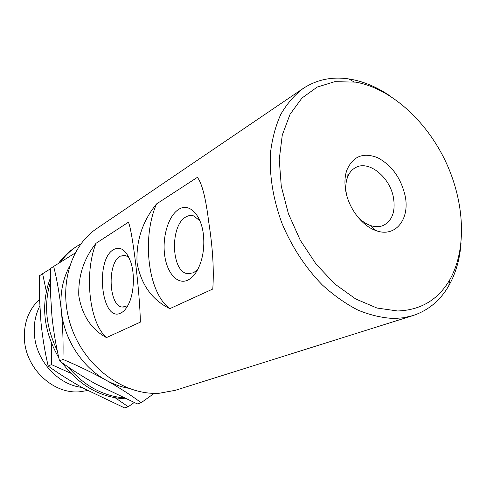 <?xml version="1.0" encoding="UTF-8"?>
<svg xmlns="http://www.w3.org/2000/svg" width="486" height="486" viewBox="0 0 486 486"><rect width="100%" height="100%" fill="white"/><g stroke="black" fill="none" stroke-linecap="round" stroke-linejoin="round"><path stroke-width="0.73" d="M303.009 88.561L96.963 228.396C69.152 246.87 57.354 290.136 72.08 329.277C86.611 368.479 124.981 395.592 159.347 393.235L175.276 390.325L412.821 315.627L403.787 317.735L394.249 318.512C382.5 318.002 370.429 315.207 358.036 310.141C345.655 303.78 333.718 295.342 322.206 284.839C305.524 267.786 291.57 246.451 281.874 223.056C273.108 198.974 269.299 175.64 270.459 153.054C272.154 138.759 275.598 125.856 280.799 114.356C286.898 103.84 294.297 95.244 303.009 88.561C316.611 79.643 331.853 76.43 348.729 78.92L350.898 79.267C364.208 81.709 377.209 87.237 389.9 95.851M355.849 82.14L334.775 81.672L317.188 87.079L301.976 98.038L290.069 114.253L282.281 135.078L279.237 159.517L281.279 186.241L288.405 213.7L300.263 240.218L316.131 264.171L335 284.122L355.697 298.975L376.96 308.027L397.578 310.979C420.657 310.171 438.008 299.85 449.641 280.021C467.198 249.227 464.719 201.86 445.498 161.218C426.179 120.619 390.969 88.513 355.849 82.14M120.911 312.978C123.651 311.611 126.074 308.914 128.195 304.874C133.905 294.255 135.09 274.851 130.758 262.082C126.311 250.15 120.601 245.977 113.615 249.561C94.624 259.743 101.55 323.463 120.911 312.978M128.918 257.452L125.206 255.302L120.23 256.165C107.078 262.811 108.603 305.925 122.132 307.037L126.087 306.387M188.009 280.064C193.452 277.251 197.723 271.267 200.821 262.124C203.27 254.397 204.211 246.202 203.652 237.545C202.37 215.669 189.455 202.03 178.654 209.417C168.514 215.638 162.221 236.56 164.608 254.779C166.844 273.077 177.505 285.246 188.009 280.064M199.922 220.808L193.72 215.918C191.095 215.073 188.489 215.413 185.919 216.932C169.997 225.158 170.963 271.048 187.195 273.667L193.41 272.853L197.838 269.323M405.148 195.888C410.129 219.156 395.416 237.933 376.055 230.613C362.07 225.996 348.577 208.33 345.686 190.567C344.404 182.985 344.787 176.187 346.822 170.167C352.927 156.243 363.194 152.082 377.628 157.683C391.771 165.258 400.944 177.991 405.148 195.888M346.39 193.969C345.388 188.009 345.686 182.657 347.283 177.894C348.978 173.095 351.73 169.669 355.539 167.609C368.838 159.833 390.228 177.36 393.526 198.063C395.555 211.544 392.202 220.644 383.472 225.37C379.493 227.071 375.095 227.102 370.283 225.455C365.557 223.754 361.177 220.662 357.131 216.173M156.516 203.938C142.471 221.209 135.989 240.843 137.07 262.847C141.134 284.681 152.051 299.947 169.827 308.659L212.783 289.03C214.095 270.009 212.765 247.83 208.792 222.491C205.827 198.203 202.012 183.161 197.352 177.366L156.516 203.938C141.566 238.359 147.944 292.803 169.827 308.659M96.015 243.31C83.847 258.503 78.112 276.03 78.805 295.883C82.17 315.578 91.392 329.484 106.47 337.606L140.357 322.127C139.944 292.712 132.423 230.546 128.419 222.224L96.015 243.31C83.993 273.217 89.084 322.534 106.47 337.606M461.062 242.988C459.865 259.153 455.765 273.418 448.766 285.774C440.237 300.548 428.257 310.499 412.821 315.627M121.19 256.195L120.194 256.122M154.22 393.344L141.14 402.73L137.307 403.921L95.876 384.037C82.827 376.772 70.713 369.068 59.535 360.928L62.949 359.385C63.387 342.83 62.846 326.592 61.327 310.657C59.602 294.65 57.05 279.9 53.66 266.407L50.386 268.57L50.441 292.25L51.917 315.9C53.509 331.361 56.048 346.372 59.535 360.928M128.395 388.253C120.765 386.88 113.329 384.195 106.094 380.198C82.128 367.161 63.958 339.119 61.327 310.657C59.839 294.261 62.554 279.517 69.48 266.425M141.14 402.73C131.056 395.185 119.374 387.676 106.094 380.198C92.571 372.768 78.191 365.83 62.949 359.385M53.66 266.407L75.051 253.097M134.13 402.56L128.225 406.752L124.568 407.894L83.95 388.514C71.132 381.449 59.213 373.965 48.187 366.067L51.443 364.597L51.449 343.256M46.316 291.339L42.622 273.697L39.5 275.756L39.542 298.89L40.946 322.005C42.458 337.132 44.87 351.821 48.187 366.067M128.225 406.752L115.285 397.834M70.683 373.187L51.443 364.597M42.622 273.697L50.38 268.861M123.499 397.84C102.218 395.732 83.714 385.404 67.991 366.863M57.208 350.382C45.976 327.497 43.661 304.88 50.271 282.536M60.361 262.233C64.948 255.903 70.355 250.648 76.569 246.475L80.919 243.82M125.631 398.812C100.638 397.767 79.467 385.756 62.129 362.781M58.806 357.775C43.43 331.009 40.581 304.515 50.265 278.296M58.466 263.412C63.022 257.161 68.38 251.967 74.54 247.836L76.569 246.475M39.554 299.309C28.431 309.807 23.413 323.555 24.507 340.534C26.481 369.232 53.49 394.031 79.23 391.825L87.674 390.519M39.816 306.022C35.338 314.849 33.552 324.575 34.457 335.206C36.444 361.165 58.308 384.857 81.952 387.415M353.784 81.812L348.729 78.92M370.283 225.455L376.055 230.613M374.56 229.277L373.673 229.665M347.283 177.894L346.822 170.167M190.798 273.746L187.195 273.667M124.112 307.037L122.132 307.037M449.641 280.021L448.766 285.774"/></g></svg>
